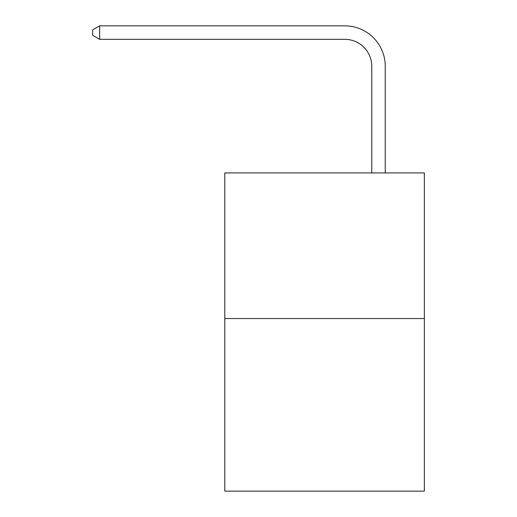 <?xml version="1.0" encoding="UTF-8"?>
<svg xmlns="http://www.w3.org/2000/svg" width="517" height="517" viewBox="0 0 517 517"><rect width="100%" height="100%" fill="white"/><g stroke="black" fill="none" stroke-linecap="round" stroke-linejoin="round"><path stroke-width="0.78" d="M424.354 318.556L424.354 172.93L224.792 172.93L224.792 491.15L424.354 491.15L424.354 318.556L224.792 318.556M371.762 172.93L371.762 66.299A26.968 26.968 0 0 0 344.794 39.331L99.658 39.331L92.646 35.292L92.646 29.896L99.658 25.85L344.794 25.85A40.449 40.449 0 0 1 385.249 66.299L385.249 172.93M371.762 66.299A26.968 26.968 0 0 0 344.794 39.331A26.968 26.968 0 0 1 371.762 66.299A26.968 26.968 0 0 0 344.794 39.331A26.968 26.968 0 0 1 371.762 66.299A26.968 26.968 0 0 0 344.794 39.331A26.968 26.968 0 0 1 371.762 66.299A26.968 26.968 0 0 0 344.794 39.331A26.968 26.968 0 0 1 371.762 66.299A26.968 26.968 0 0 0 344.794 39.331A26.968 26.968 0 0 1 371.762 66.299A26.968 26.968 0 0 0 344.794 39.331A26.968 26.968 0 0 1 371.762 66.299A26.968 26.968 0 0 0 344.794 39.331A26.968 26.968 0 0 1 371.762 66.299A26.968 26.968 0 0 0 344.794 39.331A26.968 26.968 0 0 1 371.762 66.299A26.968 26.968 0 0 0 344.794 39.331A26.968 26.968 0 0 1 371.762 66.299A26.968 26.968 0 0 0 344.794 39.331A26.968 26.968 0 0 1 371.762 66.299A26.968 26.968 0 0 0 344.794 39.331A26.968 26.968 0 0 1 371.762 66.299A26.968 26.968 0 0 0 344.794 39.331A26.968 26.968 0 0 1 371.762 66.299A26.968 26.968 0 0 0 344.794 39.331A26.968 26.968 0 0 1 371.762 66.299A26.968 26.968 0 0 0 344.794 39.331A26.968 26.968 0 0 1 371.762 66.299A26.968 26.968 0 0 0 344.794 39.331A26.968 26.968 0 0 1 371.762 66.299A26.968 26.968 0 0 0 344.794 39.331A26.968 26.968 0 0 1 371.762 66.299A26.968 26.968 0 0 0 344.794 39.331A26.968 26.968 0 0 1 371.762 66.299A26.968 26.968 0 0 0 344.794 39.331A26.968 26.968 0 0 1 371.762 66.299M99.658 25.85L344.794 25.85L99.658 25.85L344.794 25.85L99.658 25.85L344.794 25.85L99.658 25.85L344.794 25.85L99.658 25.85L344.794 25.85L99.658 25.85L344.794 25.85L99.658 25.85L344.794 25.85L99.658 25.85L344.794 25.85L99.658 25.85L344.794 25.85L99.658 25.85L344.794 25.85L99.658 25.85L344.794 25.85L99.658 25.85L344.794 25.85L99.658 25.85L344.794 25.85L99.658 25.85L344.794 25.85L99.658 25.85L344.794 25.85L99.658 25.85L344.794 25.85L99.658 25.85L344.794 25.85L99.658 25.85L344.794 25.85L99.658 25.85L99.658 39.331"/></g></svg>
